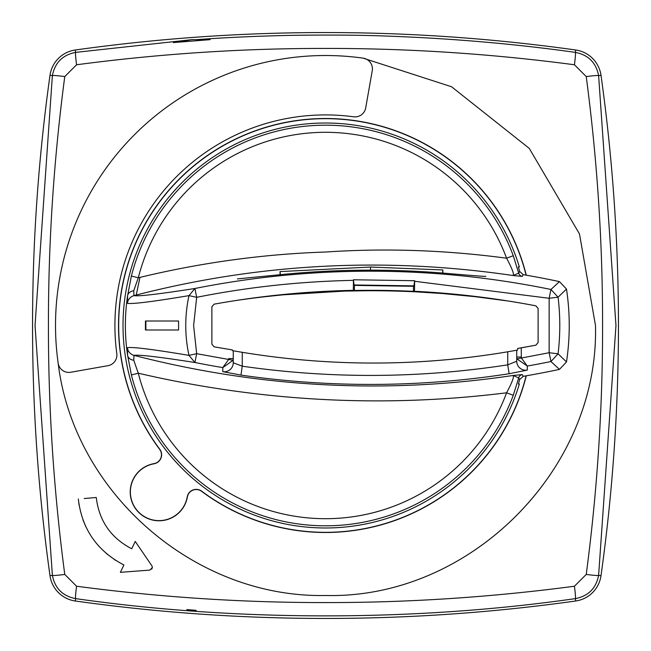 <?xml version="1.0" encoding="UTF-8"?>
<svg xmlns="http://www.w3.org/2000/svg" width="651" height="651" viewBox="0 0 651 651"><rect width="100%" height="100%" fill="white"/><g stroke="black" fill="none" stroke-linecap="round" stroke-linejoin="round"><path stroke-width="0.98" d="M513.273 395.279A200.321 200.321 0 0 1 131.388 374.968L138.289 373.21A193.192 193.192 0 0 0 506.592 392.797L513.273 395.279L518.692 377.881L519.661 379.549A201.541 201.541 0 0 1 518.367 384L519.352 384A202.485 202.485 0 0 1 123.015 325.5A202.485 202.485 0 0 1 519.352 267L518.367 267A201.541 201.541 0 0 1 519.661 271.451L518.692 273.119A4.5 4.5 -150.4 0 0 522.281 276.382L513.118 275.536L518.692 273.119L513.273 255.721L506.592 258.203C512.085 268.472 514.257 274.25 513.118 275.536C384.627 256.64 258.252 263.338 133.976 295.627C138.549 296.506 158.86 294.122 194.909 288.491L196.667 297.312L188.985 295.627C152.684 301.69 132.153 304.253 127.401 303.309L127.637 295.448L131.388 276.032L138.289 277.79C200.614 262.67 263.02 254.085 325.5 252.027C385.237 248.007 445.601 250.065 506.592 258.203A193.192 193.192 0 0 0 138.289 277.79L133.756 290.72A9 6.176 -172.8 0 0 127.637 295.448A200.134 200.134 0 0 0 127.637 355.552L127.401 347.691C132.153 346.747 152.684 349.31 188.985 355.373L196.667 353.688L194.909 362.509C158.86 356.878 138.549 354.494 133.976 355.373C259.757 387.744 386.141 394.441 513.118 375.464C514.249 376.774 512.077 382.552 506.592 392.797C383.398 408.161 260.628 401.634 138.289 373.21L133.756 360.28L133.976 355.373A9 8.984 72.3 0 1 127.401 347.691M131.388 374.968L127.637 355.552A9 6.176 -7.2 0 0 133.756 360.28M211.876 344.176L214.106 346.828L211.876 344.176L211.876 306.824L214.098 304.163A881.267 881.267 0 0 1 237.81 300.233A930.108 930.108 0 0 1 507.593 300.917L472.984 296.408L442.493 293.316C388.444 288.889 334.451 289.451 280.5 294.976L344.599 291.095L366.798 290.745L344.599 291.095M280.5 295.082L264.713 296.758L280.5 294.976M258.528 297.483L253.198 298.142M139.949 277.383L136.246 295.033M519.661 379.549L523.241 376.327A909.691 909.691 0 0 0 559.461 369.394L566.492 361.94A243.726 243.726 0 0 0 566.492 289.06L559.461 281.606A909.691 909.691 0 0 0 523.241 274.673L519.661 271.451M523.241 274.673L522.281 276.382M145.45 325.5L145.45 321L178.569 321L178.569 330L145.45 330L145.45 325.5M522.281 374.618A4.5 4.5 150.4 0 0 518.692 377.881L513.118 375.464L522.281 374.618L523.241 376.327M566.492 289.06L558.07 297.198L549.143 298.28L550.949 289.467L559.461 281.606M280.052 271.581L370.5 267.04L442.851 269.945L442.851 273.062C388.557 268.708 334.288 269.254 280.052 274.698L280.052 271.581L280.483 275.715M559.461 369.394L550.949 361.533L549.143 352.72L558.07 353.802L566.492 361.94M414.5 291.274A881.275 881.275 0 0 1 535.919 305.84L538.117 308.493L538.117 342.507L535.919 345.16L517.635 348.448L521.239 347.837L521.337 357.952L527.302 366.041L516.935 358.872L516.739 357.025L516.739 361.232A9 8.992 -0 0 0 527.294 370.094L509.115 373.739L507.739 364.853C419.309 378.475 330.814 378.923 242.253 366.196L233.253 362.77L233.253 358.571L233.082 360.329L222.78 367.595L228.672 359.45L196.667 353.688L193.616 325.5L196.667 297.312C248.169 287.058 300.436 281.403 353.46 280.353L353.306 290.346L354.404 290.46A881.137 881.137 0 0 1 413.401 291.355L414.5 291.274L414.663 280.711L353.469 279.775L353.46 280.353M509.115 373.739A904.866 904.866 0 0 1 240.968 375.098L222.788 371.648A9 8.992 -0 0 0 233.253 362.77L233.253 358.571L228.753 358.571L228.672 359.45L233.082 360.329M127.401 303.309A9 8.984 -72.3 0 1 133.976 295.627L133.756 290.72M222.788 371.648L222.78 367.595A900.252 900.252 0 0 1 194.909 362.509L188.985 355.373A139.745 139.745 0 0 1 188.985 295.627L194.909 288.491A900.252 900.252 0 0 1 550.949 289.467L558.07 297.198A234.287 234.287 0 0 1 558.07 353.802L550.949 361.533A900.252 900.252 0 0 1 527.302 366.041L527.294 370.094M145.881 321L145.881 330L178.569 330L178.569 321L145.45 321M145.881 330L145.45 330M485.556 276.406L485.849 276.35C484.653 276.317 489.698 277.082 442.851 273.062L442.851 273.062C388.533 268.7 334.272 269.245 280.052 274.698L237.436 278.905M240.968 375.098L242.253 366.196L242.253 352.305M517.635 348.448L517.635 350.051L516.739 350.214L516.739 361.232L507.739 364.853L507.739 351.784M211.884 344.176L211.884 306.824L214.098 304.163A881.275 881.275 0 0 1 353.306 290.346M232.358 349.921L214.098 346.837L232.358 349.921L232.358 350.612L233.253 350.767L233.253 358.571M521.239 347.837L535.919 345.16M353.469 279.775L354.063 284.959L413.906 285.87L414.663 280.711M476.459 296.807L442.493 293.536L400.87 290.891M516.935 358.872L549.143 352.72L549.143 298.28L414.654 281.289M521.239 357.025L516.739 357.025M535.919 305.84L535.911 305.848A881.267 881.267 0 0 0 507.593 300.917M535.911 345.152L538.117 342.507M538.117 308.493L538.108 342.499M538.108 308.501L535.911 305.848M354.063 284.959L354.486 285.39L413.475 286.285L413.906 285.87M354.404 290.46L354.486 285.39M413.475 286.285L413.401 291.355M400.87 291.233L399.592 290.851M517.635 350.051A806.377 806.377 0 0 1 232.358 350.612M84.199 498.536L96.25 497.478C99.058 520.824 110.882 537.921 131.705 548.76L135.237 541.42L151.935 565.882L152.399 567.403L149.909 570.097L120.37 572.327L123.902 564.978C97.097 550.998 81.904 529.019 78.323 499.048L79.145 505.51M325.5 602.574C242.611 602.671 159.633 597.227 76.574 586.234L64.766 574.426C53.773 491.326 48.32 408.348 48.426 325.5C48.329 242.611 53.773 159.633 64.766 76.574L76.574 64.766C159.674 53.773 242.652 48.32 325.5 48.426C408.389 48.329 491.367 53.773 574.426 64.766L586.234 76.574C597.227 159.674 602.68 242.652 602.574 325.5C602.671 408.389 597.227 491.367 586.234 574.426L574.426 586.234C491.326 597.227 408.348 602.68 325.5 602.574M58.151 363.12A269.986 269.986 0 0 1 363.12 58.151L451.542 86.746L529.271 148.395L579.488 233.953L595.486 325.5C599.205 469.77 469.77 599.205 325.5 595.486C194.861 598.179 73.685 492.864 58.151 363.12A10.798 10.798 0 0 0 70.723 372.25L107.968 365.683A10.798 10.798 0 0 0 116.895 355.047L116.798 353.607A210.59 210.59 0 0 1 353.607 116.798A10.798 10.798 0 0 0 365.683 107.968L372.25 70.723A10.798 10.798 0 0 0 363.12 58.151M49.997 575.696A1802.611 1802.611 0 0 1 49.997 75.304A29.718 29.718 0 0 1 75.304 49.997A1802.611 1802.611 0 0 1 575.696 49.997A29.718 29.718 0 0 1 601.003 75.304A1802.611 1802.611 0 0 1 601.003 575.696A29.718 29.718 0 0 1 575.696 601.003A1802.611 1802.611 0 0 1 75.304 601.003A29.718 29.718 0 0 1 49.997 575.696L52.381 575.362L35.032 325.5L52.381 75.638C54.904 62.683 62.659 54.928 75.638 52.381L192.061 39.646L196.602 39.646C226.222 37.473 257.755 36.041 291.2 35.366C327.917 34.804 359.515 35.032 385.986 36.049C451.379 38.376 514.502 43.82 575.362 52.381C588.317 54.904 596.072 62.659 598.619 75.638L615.968 325.5L598.619 575.362C596.096 588.317 588.341 596.072 575.362 598.619C415.305 621.599 236.289 621.656 75.638 598.619C62.683 596.096 54.928 588.341 52.381 575.362A13.5 0.797 -7.9 0 0 64.766 574.426M526.285 275.202A206.985 206.985 0 0 0 118.515 325.5A206.985 206.985 0 0 0 159.674 449.377A9 9 0 0 1 154.027 463.626A28.799 28.799 0 0 0 130.322 494.491A28.799 28.799 0 0 0 187.374 496.973A9 9 0 0 1 201.623 491.326A206.985 206.985 0 0 0 526.285 375.798M526.114 275.17A206.831 206.831 0 0 0 118.669 325.5A206.831 206.831 0 0 0 159.796 449.28L159.674 449.377M154.027 463.626L154.051 463.781A28.644 28.644 0 0 0 130.477 494.483A28.644 28.644 0 0 0 187.219 496.949L187.374 496.973M192.061 610.345L186.796 609.588L196.163 610.345M76.574 586.234A13.5 0.797 97.9 0 0 75.638 598.619L75.304 601.003M575.696 601.003L575.362 598.619A13.5 0.797 -97.9 0 0 574.426 586.234M601.003 575.696L598.619 575.362A13.5 0.797 -172.1 0 1 586.234 574.426M601.003 75.304L598.619 75.638A13.5 0.797 172.1 0 0 586.234 76.574M575.696 49.997L575.362 52.381A13.5 0.797 97.9 0 1 574.426 64.766M178.935 41.713L192.061 39.646L204.853 39.646M210.127 39.646L173.312 42.592M75.304 49.997L75.638 52.381A13.5 0.797 82.1 0 0 76.574 64.766M49.997 75.304L52.381 75.638A13.5 0.797 7.9 0 1 64.766 76.574M90.823 497.958L96.25 497.478C99.058 520.824 110.882 537.921 131.705 548.76M83.002 519.978L85.899 526.846M106.333 553.513L115.561 560.348M120.37 572.327L149.909 570.097M151.707 569.21L152.399 567.403M151.935 565.882L135.237 541.42M201.623 491.326L201.72 491.204A206.831 206.831 0 0 0 526.114 375.83M201.72 491.204A9.155 9.155 0 0 0 187.219 496.949M154.051 463.781A9.155 9.155 0 0 0 159.796 449.28M131.388 276.032A200.321 200.321 0 0 1 513.273 255.721M442.509 274.087L442.851 269.945M370.5 267.04L370.5 270.157"/></g></svg>
